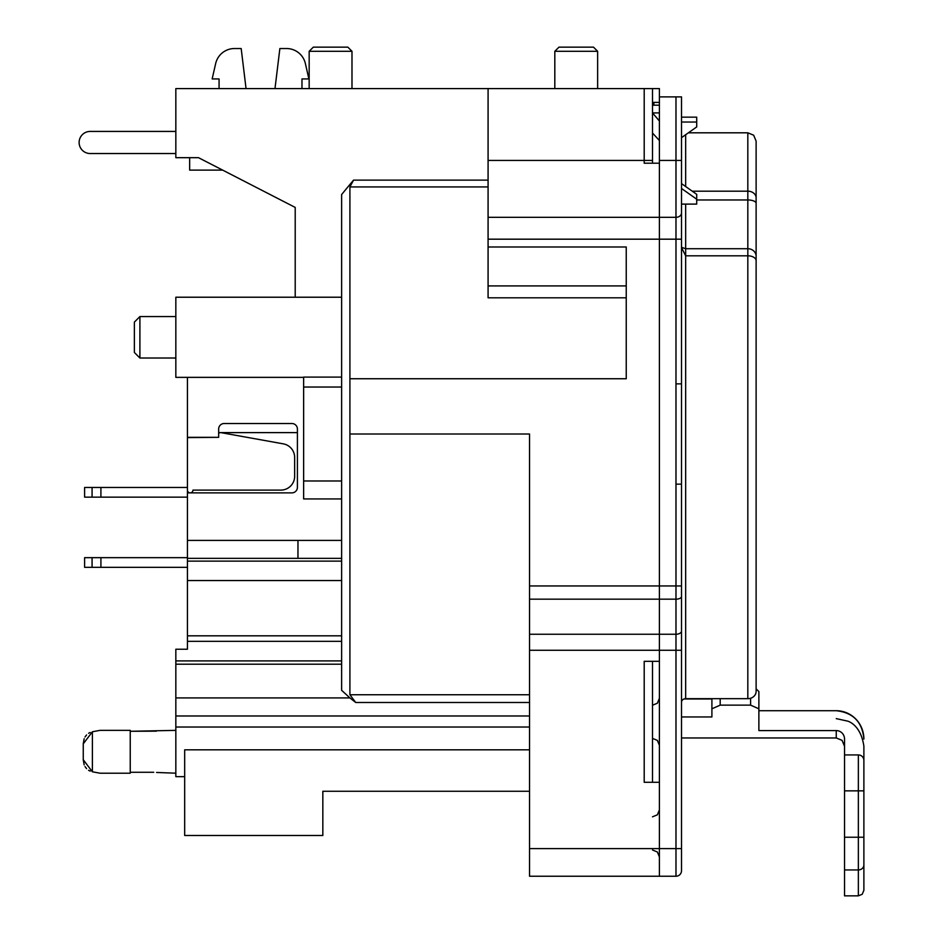 <?xml version="1.0" encoding="UTF-8"?>
<svg xmlns="http://www.w3.org/2000/svg" width="943" height="943" viewBox="0 0 943 943"><rect width="100%" height="100%" fill="white"/><g stroke="black" fill="none" stroke-linecap="round" stroke-linejoin="round"><path stroke-width="1.41" d="M529.53 749.826L184.675 749.826L184.675 835.486L322.836 835.486L322.836 791.271L529.53 791.271M99.993 773.201L92.39 771.798L99.993 773.201L130.24 773.201L99.993 773.201L92.39 771.798L92.39 731.768L83.255 743.85L83.255 759.716L92.39 771.798M99.993 730.365L130.24 730.365L99.993 730.365L92.39 731.768M130.24 730.365L130.24 773.201M156.397 731.155L130.24 731.285L175.834 730.365M175.834 773.201L156.573 772.458M130.24 772.282L153.721 772.282M83.255 759.716L83.255 743.85M90.163 771.126L88.571 770.278L90.163 771.126M86.579 768.639L85.023 766.565L86.579 768.639M84.175 764.867L83.267 759.881L84.175 764.867M653.876 105.18L653.876 102.41M652.497 102.41L659.405 102.41M134.377 322.093L134.377 352.493L139.906 358.022L139.906 316.565L134.377 322.093L139.906 316.565L175.834 316.565M83.267 743.685L84.175 738.699M85.023 737.002L86.579 734.927M88.571 733.289L90.163 732.44M341.625 561.12L187.433 561.12L187.433 649.232L175.834 649.232L175.834 727.029L529.53 727.029M187.433 377.365L187.433 437.328L218.658 437.328L218.658 429.041A5.528 5.528 0 0 1 224.186 423.513A5.528 5.528 0 0 0 218.658 429.041M297.41 429.041A5.528 5.528 0 0 0 291.882 423.513A5.528 5.528 0 0 1 297.41 429.041L297.41 487.342A5.528 5.528 0 0 1 291.882 492.871L187.433 492.871L187.433 540.398L341.625 540.398M187.433 635.818L341.625 635.818M652.497 163.21L652.497 88.595L659.405 88.595L659.405 160.44L675.978 160.44L675.978 876.236A5.528 5.528 0 0 0 681.506 870.719L681.506 484.148L675.978 484.148M652.497 88.595L644.199 88.595L644.199 163.21L659.405 163.21L659.405 661.326L644.199 661.326L644.199 782.289L659.405 782.289L659.405 876.236L529.53 876.236L529.53 434.004L349.912 434.004L349.912 186.926L488.085 186.926M295.206 207.425L198.49 157.681L295.206 207.425L295.206 297.222L295.206 207.425M644.199 88.595L175.834 88.595L175.834 157.681L198.49 157.681M626.246 285.918L488.085 285.918L488.085 246.983L626.246 246.983L626.246 378.744L349.912 378.744M529.53 694.743L349.912 694.743L349.912 434.004M488.085 285.918L488.085 297.811L626.246 297.811M175.834 697.926L349.912 697.926L341.625 690.311L341.625 194.564A2000.056 2000.056 129.5 0 1 349.912 184.486L353.542 180.125L349.912 186.926M184.675 776.655L175.834 776.655L175.834 727.029M349.912 697.926L355.723 702.5L529.53 702.5M349.912 694.743L355.723 702.5M303.634 377.365L175.834 377.365L175.834 297.222L341.625 297.222M341.625 377.094L303.634 377.094L303.634 498.941L341.625 498.941M652.497 160.44L488.085 160.44L488.085 246.983M488.085 160.44L488.085 88.595M652.497 782.289L652.497 661.326M224.186 423.513L291.882 423.513M330.569 47.15L313.3 47.15L309.163 51.299L351.987 51.299L347.849 47.15L330.569 47.15M576.232 47.15L558.963 47.15L554.814 51.299L597.638 51.299L593.501 47.15L576.232 47.15M681.506 484.148L681.506 212.941A5.528 4.373 180 0 1 675.978 217.314L659.405 217.314L659.405 239.18L488.085 239.18M488.085 217.314L659.405 217.314L659.405 160.44M681.506 848.606L659.405 848.606L659.405 876.236L675.978 876.236M529.53 848.606L659.405 848.606L659.405 650.269L529.53 650.269M681.506 631.044A5.528 3.206 180 0 1 675.978 634.25L659.405 634.25L659.405 650.269L681.506 650.269L681.506 585.957L659.405 585.957L659.405 599.17L529.53 599.17M529.53 634.25L659.405 634.25L659.405 599.17L675.978 599.17A5.528 2.64 180 0 0 681.506 596.53M529.53 585.957L659.405 585.957L659.405 239.18L681.506 239.18M681.506 194.989L681.506 96.893L659.405 96.893M747.823 698.68A8.287 7.285 0 0 0 756.121 691.396L756.121 141.096L753.646 135.191L747.823 132.81L747.823 698.68L685.655 698.68A4.149 3.642 180 0 0 684.076 698.963L711.906 698.963M681.506 702.323A4.149 3.642 180 0 1 685.655 698.68L685.655 248.716L681.506 247.325M681.506 383.872L675.978 383.872M681.506 212.941L681.506 160.44L675.978 160.44L675.978 96.893M681.506 247.561L685.655 255.812L747.823 255.812A8.287 4.904 180 0 1 756.121 260.716M756.121 670.155L756.121 153.532M863.882 864.908A5.528 5.033 180 0 1 858.354 869.941L858.354 895.85L862.232 894.259L863.882 890.322L863.882 760.447A5.528 5.528 0 0 0 858.354 754.919L844.539 754.919L844.539 739.064A8.487 8.275 -91.5 0 0 836.252 730.577L758.879 730.577L758.879 691.561L756.121 688.861M711.906 698.68L711.906 708.806L720.193 705.14L750.593 705.14L758.879 708.806L758.879 710.716L836.252 710.716C853.156 712.578 862.374 722.032 863.882 739.064A28.231 27.488 -95.2 0 0 855.725 718.955M711.906 708.806L711.906 716.951L681.506 716.951M858.354 895.85L844.539 895.85L844.539 869.941L858.354 869.941L858.354 837.231L844.539 837.231L844.539 869.941M863.882 790.847L858.354 790.847L858.354 837.231L863.882 837.231L863.882 848.724M836.252 718.625L847.816 721.159C847.321 721.077 860.747 724.118 863.882 746.255L863.882 760.447M758.879 708.806L758.879 691.561M844.539 837.231L844.539 790.847L858.354 790.847L858.354 754.919M844.539 754.919L844.539 790.847M855.655 718.896A28.231 27.488 -95.2 0 0 836.252 710.716M323.697 791.271A22.102 22.102 0 0 1 322.836 791.943M756.121 434.086L756.121 436.02L756.121 434.086M756.121 431.988L756.121 434.004L756.121 431.988M274.991 88.595L279.871 48.529L286.531 48.529A19.343 19.343 0 0 1 305.391 63.594L308.88 78.929L301.972 78.929L301.972 88.595M219.071 88.595L219.071 78.929L212.163 78.929L215.652 63.594A19.343 19.343 0 0 1 234.512 48.529L241.184 48.529L246.052 88.595M175.834 153.532L90.174 153.532A11.057 11.057 0 0 1 79.118 142.487A11.057 11.057 0 0 1 90.174 131.431L175.834 131.431M189.649 157.681L189.649 170.117L222.666 170.117M681.506 183.59L696.712 194.341L696.712 199.221L681.506 188.47M681.506 137.666L696.712 126.928L696.712 122.036L681.506 122.036M696.712 199.221L696.712 204.101L681.506 204.101M681.506 117.156L696.712 117.156L696.712 122.036M652.497 133.034L659.027 140.106A13.815 9.772 -0 0 0 659.405 140.271M659.405 120.728A13.815 9.772 180 0 1 659.027 120.574L652.497 112.901L659.405 112.901M652.497 105.18L659.405 105.18M217.833 437.328L187.433 437.599L187.433 490.101A2.758 2.758 0 0 0 190.203 492.871A2.758 2.758 0 0 0 192.961 490.101L280.837 490.101A13.815 13.815 0 0 0 294.652 476.286L294.652 457.438A13.815 13.815 0 0 0 283.277 443.847L221.086 432.66A2.758 2.758 0 0 0 218.658 433.403M187.433 540.398L187.433 558.35L297.964 558.35L297.964 540.398M297.964 558.35L341.625 558.35M218.658 432.613L297.41 432.613M187.433 492.871L187.433 490.101M187.433 561.12L187.433 558.35M100.913 487.472L187.433 487.472L84.611 487.472L100.913 487.472L100.913 497.15L187.433 497.15M100.913 497.15L84.611 497.15L84.611 487.472M92.072 497.15L92.072 487.472M187.433 567.332L100.913 567.332L100.913 557.667L187.433 557.667M92.072 557.667L84.611 557.667L84.611 567.332L92.072 567.332L92.072 557.667L100.913 557.667M100.913 567.332L92.072 567.332M341.625 580.546L187.433 580.546M187.433 641.334L341.625 641.334M353.542 180.125L488.085 180.125M175.834 664.202L341.625 664.202M529.53 715.973L175.834 715.973M341.625 387.031L303.634 387.031M341.625 480.989L303.634 480.989M685.655 186.514L685.655 134.743M756.121 256.284A8.287 7.568 180 0 0 747.823 248.716L685.655 248.716L685.655 204.101M756.121 203.358A8.287 3.383 180 0 0 747.823 199.963L696.712 199.963M756.121 197.865A8.287 6.684 180 0 0 747.823 191.181L692.245 191.181M836.252 730.577L836.252 737.968L842.064 740.349L844.539 746.255M720.193 705.14L720.193 698.68M750.593 698.268L750.593 705.14M175.834 358.022L139.906 358.022M341.625 660.913L175.834 660.913M351.987 88.595L351.987 51.299M309.163 88.595L309.163 51.299M597.638 88.595L597.638 51.299M554.814 88.595L554.814 51.299M652.497 816.827L657.342 814.846L659.405 809.919M652.497 849.985L657.342 851.977L659.405 856.904M652.497 705.223L657.342 703.242L659.405 698.315M652.497 738.381L657.342 740.373L659.405 745.288M688.378 132.81L747.823 132.81M681.506 737.968L836.252 737.968"/></g></svg>
